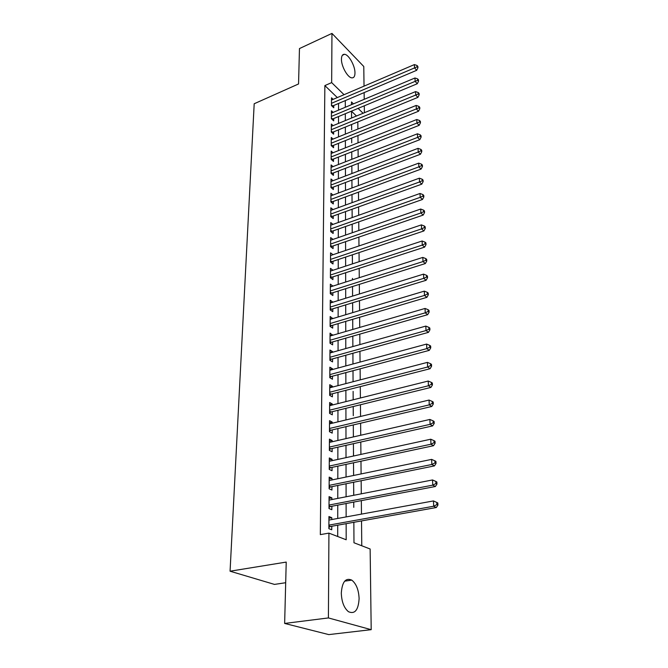 <?xml version="1.0" encoding="UTF-8"?>
<svg xmlns="http://www.w3.org/2000/svg" width="668" height="668" viewBox="0 0 668 668"><rect width="100%" height="100%" fill="white"/><g stroke="black" fill="none" stroke-linecap="round" stroke-linejoin="round"><path stroke-width="1" d="M341.306 593.067C342.15 581.82 345.64 577.503 351.786 580.125C356.269 583.723 358.716 589.894 359.108 598.628C358.39 610.076 354.842 614.435 348.471 611.713C344.02 607.997 341.632 601.776 341.306 593.067M341.44 59.135C341.523 55.811 342.55 54.2 344.521 54.308C348.754 54.467 355.125 65.898 354.975 72.929C354.933 76.352 353.881 77.997 351.827 77.855C347.652 77.663 341.231 66.157 341.44 59.135M285.695 582.721L274.473 584.408L230.068 571.207L254.191 103.749L298.554 83.959L299.464 48.572L331.963 33.4L363.776 66.499L364.035 86.139M364.127 92.602L364.21 99.332M364.294 105.811L364.386 112.725M361.764 545.764L361.53 520.915M361.463 514.101L361.338 500.624M361.279 493.819L361.154 480.726M361.096 473.921L360.979 461.196M360.912 454.407L360.795 442.024M360.737 435.244L360.62 423.22M360.561 416.448L360.453 404.75M360.386 397.986L360.286 386.613M360.219 379.867L360.119 368.811M360.052 362.073L359.952 351.318M359.893 344.596L359.793 334.142M359.735 327.429L359.643 317.258M359.576 310.562L359.484 300.675M359.426 293.987L359.334 284.368M359.267 277.696L359.184 268.344M359.125 261.689L359.042 252.596M358.975 245.949L358.891 237.107M358.833 230.477L358.749 221.868M358.691 215.263L358.616 206.888M358.549 200.291L358.474 192.15M358.415 185.579L358.34 177.655M358.282 171.1L358.207 163.393M358.148 156.846L358.081 149.356M358.015 142.835L357.948 135.546M357.889 129.033L357.823 121.943M353.856 522.293L353.973 542.767L370.139 548.996L371.199 629.673L328.406 617.933L328.923 533.122L346.183 539.769L346.149 523.67M328.406 617.933L284.643 623.436L328.781 634.6L371.199 629.673M331.796 519.537L331.804 517.7L328.948 516.539L328.873 528.664L331.745 529.782L331.762 526.25M331.896 499.547L331.896 497.869L329.074 496.641L328.998 508.54L331.846 509.726L331.862 506.252M331.988 479.925L331.996 478.397L329.19 477.119L329.115 488.784L331.938 490.036L331.954 486.63M332.079 460.67L332.088 459.292L329.307 457.947L329.24 469.404L332.029 470.715L332.046 467.366M332.163 441.773L332.171 440.529L329.424 439.135L329.357 450.382L332.121 451.743L332.138 448.462M332.255 423.22L332.263 422.109L329.533 420.665L329.466 431.703L332.205 433.123L332.221 429.9M332.338 404.992L332.347 404.023L329.65 402.52L329.583 413.367L332.297 414.836L332.313 411.672M332.43 387.098L332.43 386.254L329.758 384.701L329.691 395.356L332.38 396.875L332.397 393.769M332.514 369.521L332.514 368.803L329.867 367.2L329.8 377.671L332.464 379.232L332.48 376.184M332.597 352.253L332.597 351.652L329.967 350.007L329.909 360.286L332.547 361.906L332.564 358.9M332.672 335.286L330.075 333.115L330.009 343.21L332.631 344.872L332.639 341.924M332.756 318.611L330.176 316.507L330.109 326.435L332.706 328.138L332.722 325.232M332.831 302.22L330.276 300.183L330.217 309.944L332.789 311.689L332.798 308.833M332.906 286.113L330.368 284.134L330.309 293.728L332.864 295.515L332.881 292.709M332.981 270.273L330.468 268.361L330.409 277.796L332.94 279.616L332.956 276.861M333.031 254.7L330.56 252.846L330.51 262.123L333.015 263.977L333.023 261.271M333.023 239.411L330.66 237.591L330.602 246.709L333.09 248.605L333.098 245.941M333.015 224.381L330.752 222.578L330.693 231.554L333.157 233.483L333.173 230.861M333.015 209.585L330.835 207.815L330.785 216.649L333.232 218.603L333.24 216.023M333.023 195.031L330.927 193.286L330.877 201.978L333.299 203.965L333.315 201.427M333.031 180.711L331.011 178.999L330.961 187.541L333.365 189.562L333.382 187.065M333.04 166.616L331.103 164.929L331.052 173.338L333.432 175.383L333.449 172.928M333.056 152.738L331.186 151.085L331.136 159.36L333.499 161.431L333.516 159.017M333.073 139.086L331.27 137.449L331.219 145.607L333.566 147.703L333.582 145.315M333.098 125.642L331.353 124.031L331.303 132.055L333.633 134.176L333.641 131.838M333.115 112.399L331.428 110.821L331.386 118.72L333.699 120.866L333.708 118.562M351.568 117L351.593 118.002M351.61 124.632L351.66 129.801M351.71 142.818L351.685 138.059M351.786 156.02L351.827 159.31M351.861 169.388L351.911 173.521M351.936 182.999L351.994 187.967M352.019 196.826L352.069 202.654M352.119 210.879L352.161 217.576M352.178 225.149L352.245 232.756M352.395 263.276L352.37 254.817M352.479 278.381L352.487 279.859M352.57 293.728L352.545 286.505M352.654 309.334L352.646 302.763M352.746 325.199L352.737 319.304M352.838 341.331L352.829 336.138M352.929 357.731L352.929 353.263M353.021 374.414L353.03 370.698M353.063 381.194L353.005 370.707M353.121 391.39L353.163 399.79M353.155 398.278L353.188 399.781M353.213 408.657L353.23 406.528M353.28 415.663L353.205 406.528M353.314 426.226L353.339 424.931M353.355 433.34L353.405 436.922M353.414 444.103L353.439 443.677M353.481 451.359L353.514 456.01M353.564 469.688L353.623 475.466M353.698 488.341L353.731 495.289M353.773 507.346L353.748 502.077M356.445 115.998L351.535 111.264M353.881 526.685L353.948 538.466M337.323 97.578L324.865 85.587L320.323 534.625L328.923 533.122M337.699 536.496L337.724 525.182M337.741 518.452L337.766 505.125M337.774 498.395L337.799 485.444M337.816 478.722L337.841 466.13M337.849 459.417L337.874 447.176M337.891 440.462L337.916 428.564M337.924 421.859L337.95 410.286M337.966 403.589L337.983 392.333M338 385.653L338.016 374.706M338.033 368.026L338.05 357.38M338.066 350.717L338.083 340.363M338.1 333.708L338.117 323.638M338.133 316.999L338.15 307.196M338.167 300.567L338.183 291.039M338.192 284.426L338.217 275.149M338.225 268.553L338.242 259.526M338.259 252.938L338.275 244.162M338.284 237.591L338.3 229.057M338.317 222.494L338.334 214.186M338.342 207.648L338.359 199.565M338.375 193.035L338.392 185.178M338.4 178.665L338.417 171.016M338.434 164.52L338.442 157.08M338.459 150.592L338.476 143.353M338.484 136.89L338.501 129.851M338.509 123.405L338.526 116.549M338.534 110.12L338.551 103.457M333.14 99.365L331.512 97.804L331.462 105.594L333.758 107.757L333.766 105.486M284.643 623.436L286.221 562.08L230.068 571.207M324.865 85.587L331.662 82.607L331.963 33.4M344.053 94.697L331.662 82.607M346.141 516.915L346.107 503.53M346.099 496.775L346.074 483.774M346.057 477.027L346.032 464.385M346.016 457.638L345.991 445.356M345.982 438.617L345.957 426.668M345.94 419.938L345.915 408.323M345.907 401.61L345.882 390.312M345.865 383.599L345.849 372.619M345.832 365.922L345.815 355.234M345.799 348.546L345.774 338.158M345.765 331.487L345.74 321.375M345.732 314.711L345.707 304.884M345.698 298.237L345.682 288.676M345.665 282.038L345.648 272.736M345.632 266.114L345.615 257.071M345.598 250.467L345.581 241.666M345.573 235.069L345.548 226.51M345.54 219.931L345.523 211.606M345.506 205.043L345.49 196.935M345.481 190.388L345.465 182.506M345.448 175.976L345.431 168.311M345.423 161.798L345.406 154.341M345.389 147.845L345.381 140.589M345.364 134.109L345.348 127.045M345.339 120.582L345.323 113.719M345.314 107.272L345.298 100.592M353.447 103.857L351.485 101.937L351.493 104.676M351.535 111.13L351.568 118.011M351.76 151.836L351.802 159.318M351.844 165.848L351.886 173.53M351.919 180.076L351.969 187.975M352.003 194.538L352.053 202.663M352.086 209.243L352.136 217.584M352.17 224.181L352.22 232.765M352.345 254.825L352.395 263.893M352.529 286.514L352.579 296.108M352.62 302.771L352.671 312.632M352.712 319.312L352.771 329.449M352.804 336.146L352.863 346.567M352.904 353.272L352.963 363.985M353.305 424.94L353.38 436.93M353.414 443.686L353.489 456.019M353.522 462.782L353.597 475.474M353.631 482.246L353.706 495.297M363.083 113.259L358.098 108.391M330.451 271.033L332.981 270.198M330.351 286.756L332.906 285.937M330.259 302.746L332.831 301.953M330.159 319.012L332.756 318.235M330.059 335.561L332.681 334.793M329.95 352.395L332.597 351.652M329.85 369.521L332.514 368.803M329.741 386.956L332.43 386.254M329.633 404.699L332.347 404.023M329.524 422.769L332.263 422.109M329.407 441.164L332.171 440.529M329.299 459.901L332.088 459.292M329.182 478.981L331.996 478.397M329.057 498.42L331.896 497.869M328.94 518.226L331.804 517.7M331.47 104.792L332.689 105.945L416.682 70.307L414.536 67.919L331.478 103.315M417.074 66.808L417.934 67.769L417.867 66.433L417.016 65.472L417.074 66.808L414.536 67.919L414.394 64.587L331.495 100.066M332.689 105.945L332.171 106.262L331.462 105.577M416.682 70.307L417.934 67.769M417.016 65.472L414.394 64.587M331.386 117.877L332.614 119.013L417.283 83.734L415.129 81.362L331.395 116.407M417.684 80.243L418.544 81.195L418.485 79.843L417.625 78.891L417.684 80.243L415.129 81.362L414.978 77.981L331.42 113.117M332.614 119.013L332.063 119.355M417.283 83.734L418.544 81.195M417.625 78.891L414.978 77.981M331.311 131.153L332.547 132.289L417.892 97.378L415.721 95.04L331.32 129.709M418.302 93.896L419.17 94.839L419.103 93.462L418.243 92.526L418.302 93.896L415.721 95.04L415.571 91.599L331.336 126.369M332.547 132.289L331.954 132.656M417.892 97.378L419.17 94.839M418.243 92.526L415.571 91.599M331.228 144.647L332.472 145.766L418.519 111.247L416.331 108.934L331.236 143.219M418.928 107.773L419.805 108.709L419.738 107.306L418.869 106.379L418.928 107.773L416.331 108.934L416.181 105.435L331.253 139.821M332.472 145.766L331.837 146.158M418.519 111.247L419.805 108.709M418.869 106.379L416.181 105.435M331.144 158.349L332.397 159.452L419.153 125.342L416.949 123.054L331.153 156.938M419.571 121.885L420.448 122.803L420.381 121.384L419.504 120.465L419.571 121.885L416.949 123.054L416.79 119.505L331.169 153.49M332.397 159.452L331.72 159.877M419.153 125.342L420.448 122.803M419.504 120.465L416.79 119.505M331.052 172.277L332.322 173.363L419.796 139.679L417.575 137.416L331.061 170.883M420.214 136.23L421.107 137.14L421.04 135.696L420.155 134.786L420.214 136.23L417.575 137.416L417.416 133.8L331.086 167.376M332.322 173.363L331.604 173.814M419.796 139.679L421.107 137.14M420.155 134.786L417.416 133.8M330.969 186.422L332.246 187.491L420.448 154.25L418.21 152.02L330.977 185.044M420.873 150.818L421.767 151.711L421.7 150.242L420.815 149.348L420.873 150.818L418.21 152.02L418.051 148.346L331.002 181.479M332.246 187.491L331.478 187.975M420.448 154.25L421.767 151.711M420.815 149.348L418.051 148.346M330.877 200.792L332.171 201.845L421.116 169.071L418.861 166.875L330.885 199.431M421.55 165.647L422.452 166.532L422.376 165.038L421.483 164.153L421.55 165.647L418.861 166.875L418.702 163.134L330.911 195.816M332.171 201.845L331.353 202.371M421.116 169.071L422.452 166.532M421.483 164.153L418.702 163.134M330.794 215.397L332.088 216.44L421.792 184.151L419.521 181.98L330.802 214.061M422.234 180.736L423.136 181.612L423.069 180.093L422.159 179.216L422.234 180.736L419.521 181.98L419.354 178.181L330.819 210.387M332.088 216.44L331.219 216.991M421.792 184.151L423.136 181.612M422.159 179.216L419.354 178.181M330.702 230.243L332.013 231.27L422.485 199.481L420.189 197.344L330.71 228.932M422.928 196.083L423.838 196.943L423.771 195.398L422.852 194.538L422.928 196.083L420.189 197.344L420.022 193.478L330.735 225.191M332.013 231.27L331.086 231.863M422.485 199.481L423.838 196.943M422.852 194.538L420.022 193.478M330.61 245.331L331.929 246.342L423.178 215.079L420.873 212.983L330.618 244.045M423.629 211.706L424.556 212.549L424.481 210.971L423.562 210.128L423.629 211.706L420.873 212.983L420.706 209.042L330.643 240.238M331.929 246.342L330.944 246.968M423.178 215.079L424.556 212.549M423.562 210.128L420.706 209.042M330.518 260.679L331.846 261.664L423.896 230.953L421.575 228.89L330.526 259.409M424.347 227.596L425.274 228.423L425.207 226.819L424.28 225.993L424.347 227.596L421.575 228.89L421.399 224.882L330.543 255.543M331.846 261.664L330.794 262.34M423.896 230.953L425.274 228.423M424.28 225.993L421.399 224.882M330.418 276.276L331.762 277.245L424.623 247.11L422.276 245.081L330.426 275.032M425.082 243.77L426.017 244.58L425.942 242.952L425.007 242.133L425.082 243.77L422.276 245.081L422.101 241.006L330.451 271.099M331.762 277.245L330.643 277.963M424.623 247.11L426.017 244.58M425.007 242.133L422.101 241.006M330.326 292.141L331.679 293.093L425.357 263.551L422.994 261.564L330.326 290.922M425.825 260.228L426.769 261.029L426.693 259.368L425.75 258.566L425.825 260.228L422.994 261.564L422.819 257.414L330.351 286.923M331.679 293.093L330.485 293.853M425.357 263.551L426.769 261.029M425.75 258.566L422.819 257.414M330.226 308.282L331.587 309.209L426.109 280.293L423.729 278.347L330.234 307.088M426.585 276.986L427.537 277.771L427.453 276.084L426.51 275.299L426.585 276.986L423.729 278.347L423.545 274.122L330.259 303.021M331.587 309.209L330.318 310.01M426.109 280.293L427.537 277.771M426.51 275.299L423.545 274.122M330.126 324.69L331.503 325.6L426.877 297.335L424.481 295.431L330.134 323.529M427.361 294.054L428.313 294.813L428.238 293.102L427.278 292.334L427.361 294.054L424.481 295.431L424.289 291.131L330.159 319.387M331.503 325.6L330.151 326.46M426.877 297.335L428.313 294.813M427.278 292.334L424.289 291.131M330.017 341.39L331.411 342.275L427.654 314.686L425.24 312.833L330.025 340.254M428.146 311.43L429.106 312.181L429.031 310.428L428.063 309.676L428.146 311.43L425.24 312.833L425.048 308.449L330.05 336.046M331.411 342.275L330.009 343.16M427.654 314.686L429.106 312.181M428.063 309.676L425.048 308.449M329.917 358.382L331.32 359.242L428.447 332.363L426.009 330.56L329.925 357.28M428.948 329.132L429.916 329.858L429.833 328.08L428.864 327.345L428.948 329.132L426.009 330.56L425.817 326.093L329.95 352.996M331.32 359.242L329.909 360.127M428.447 332.363L429.916 329.858M428.864 327.345L425.817 326.093M329.808 375.675L331.228 376.518L429.257 350.374L426.802 348.613L329.817 374.606M429.758 347.168L430.743 347.878L430.66 346.057L429.674 345.348L429.758 347.168L426.802 348.613L426.601 344.07L329.842 370.247M331.228 376.518L329.8 377.395M429.257 350.374L430.743 347.878M429.674 345.348L426.601 344.07M329.7 393.285L331.128 394.095L430.083 368.719L427.603 367.008L329.708 392.241M430.593 365.538L431.578 366.231L431.495 364.377L430.509 363.684L430.593 365.538L427.603 367.008L427.403 362.382L329.733 387.799M331.128 394.095L329.691 394.972M430.083 368.719L431.578 366.231M430.509 363.684L427.403 362.382M329.591 411.204L331.036 411.989L430.918 387.415L428.422 385.762L329.6 410.194M431.436 384.267L432.438 384.935L432.346 383.048L431.353 382.38L431.436 384.267L428.422 385.762L428.213 381.044L329.625 405.676M331.036 411.989L329.583 412.857M430.918 387.415L432.438 384.935M431.353 382.38L428.213 381.044M329.483 429.449L330.936 430.2L431.779 406.47L429.257 404.875L329.491 428.472M432.305 403.355L433.307 403.998L433.215 402.069L432.213 401.426L432.305 403.355L429.257 404.875L429.048 400.057L329.516 423.871M330.936 430.2L329.474 431.077M431.779 406.47L433.307 403.998M432.213 401.426L429.048 400.057M329.366 448.028L330.835 448.754L432.647 425.9L430.108 424.355L329.374 447.092M433.181 422.811L434.192 423.428L434.108 421.466L433.089 420.848L433.181 422.811L430.108 424.355L429.891 419.446L329.399 442.4M330.835 448.754L329.357 449.622M432.647 425.9L434.192 423.428M433.089 420.848L429.891 419.446M329.249 466.949L330.735 467.65L433.54 445.706L430.977 444.22L329.257 466.055M434.083 442.65L435.102 443.243L435.01 441.247L433.991 440.646L434.083 442.65L430.977 444.22L430.76 439.218L329.291 461.279M330.735 467.65L329.24 468.519M433.54 445.706L435.102 443.243M433.991 440.646L430.76 439.218M329.132 486.229L330.627 486.897L434.442 465.897L431.862 464.485L329.14 485.369M434.993 462.882L436.029 463.45L435.928 461.413L434.901 460.845L434.993 462.882L431.862 464.485L431.637 459.384L329.174 480.509M330.627 486.897L329.124 487.757M434.442 465.897L436.029 463.45M434.901 460.845L431.637 459.384M329.015 505.868L330.526 506.503L435.369 486.504L432.764 485.152L329.023 505.05M435.928 483.523L436.964 484.066L436.872 481.987L435.837 481.444L435.928 483.523L432.764 485.152L432.538 479.95L329.048 500.098M330.526 506.503L329.007 507.363M435.369 486.504L436.964 484.066M435.837 481.444L432.538 479.95M328.89 525.891L330.418 526.493L436.313 507.521L433.682 506.235L328.898 525.115M436.88 504.582L437.932 505.1L437.832 502.971L436.788 502.453L436.88 504.582L433.682 506.235L433.457 500.925L328.932 520.063M330.418 526.493L328.881 527.344M436.313 507.521L437.932 505.1M436.788 502.453L433.457 500.925M331.386 118.653L332.105 119.322M331.303 131.93L332.029 132.59M331.219 145.415L331.954 146.067M331.136 159.109L331.879 159.761M331.052 173.029L331.796 173.663M330.961 187.165L331.72 187.791M330.877 201.527L331.637 202.145M330.785 216.123L331.553 216.741M330.693 230.961L331.47 231.562M330.602 246.041L331.378 246.634M330.51 261.38L331.295 261.956M330.418 276.969L331.203 277.537M330.318 292.826L331.119 293.386M330.217 308.95L331.027 309.493M330.117 325.358L330.927 325.884M330.017 342.041L330.835 342.559M329.917 359.025L330.735 359.526M329.808 376.301L330.643 376.794M329.7 393.895L330.543 394.37M329.591 411.797L330.435 412.265M329.483 430.033L330.334 430.476M329.366 448.595L330.226 449.03M329.249 467.508L330.126 467.917M329.132 486.772L330.009 487.164M329.015 506.394L329.9 506.77M328.89 526.392L329.783 526.743M351.786 580.125L344.663 581.168M344.521 54.308L342.358 55.285M329.366 448.044L330.802 448.762M329.249 467.015L330.643 467.675M329.132 486.337L330.485 486.93M329.015 506.018L330.318 506.561M328.89 526.067L330.142 526.559"/></g></svg>
